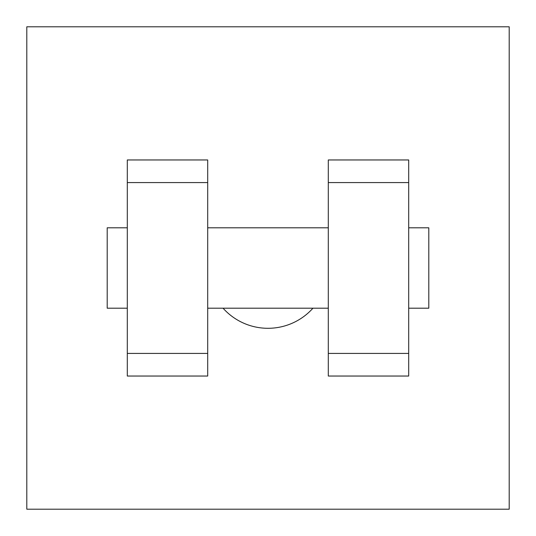 <?xml version="1.0" encoding="UTF-8"?>
<svg xmlns="http://www.w3.org/2000/svg" width="536" height="536" viewBox="0 0 536 536"><rect width="100%" height="100%" fill="white"/><g stroke="black" fill="none" stroke-linecap="round" stroke-linejoin="round"><path stroke-width="0.8" d="M223.056 308.2A60.3 60.3 0 0 0 312.944 308.2M26.8 26.8L509.2 26.8L509.2 509.2L26.8 509.2L26.8 26.8M328.3 182.575L328.3 376.038L408.7 376.038L408.7 159.963L328.3 159.963L328.3 182.575L408.7 182.575M127.3 182.575L127.3 376.038L207.7 376.038L207.7 159.963L127.3 159.963L127.3 182.575L207.7 182.575M408.7 308.2L428.8 308.2L428.8 227.8L408.7 227.8M127.3 227.8L107.2 227.8L107.2 308.2L127.3 308.2M127.3 353.425L207.7 353.425M328.3 353.425L408.7 353.425M127.3 376.038L207.7 376.038M328.3 376.038L408.7 376.038M207.7 308.2L328.3 308.2M207.7 227.8L328.3 227.8"/></g></svg>
